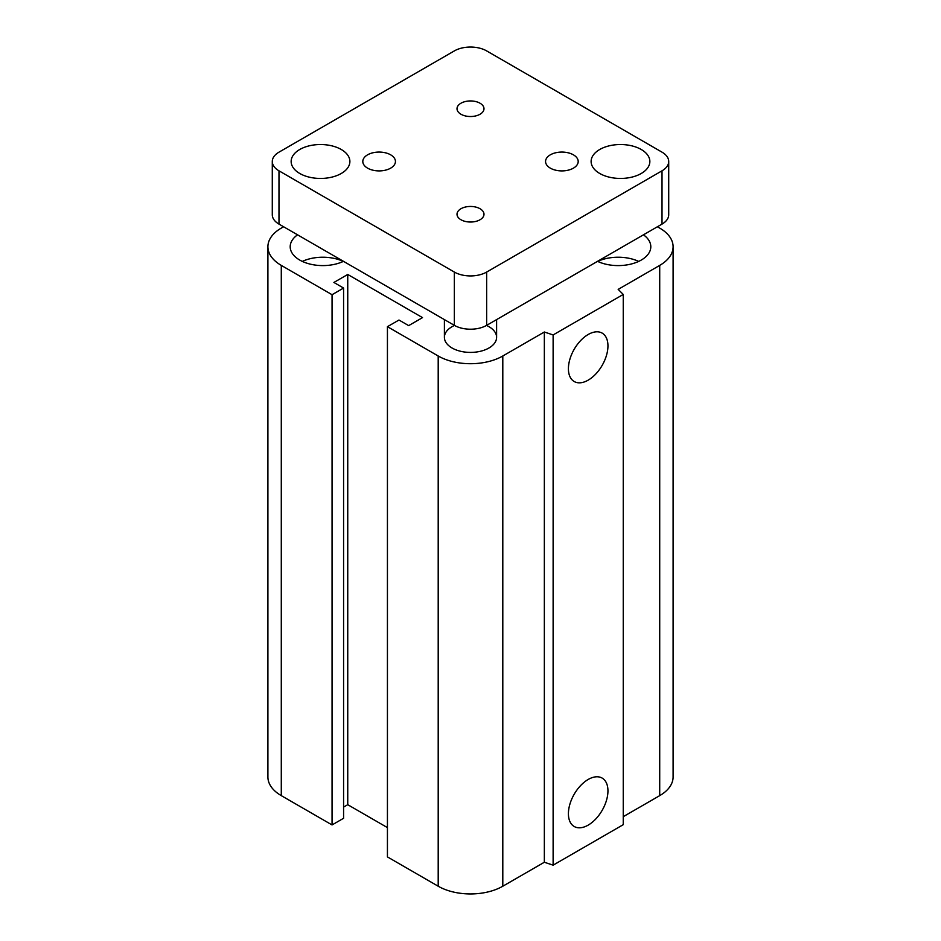 <?xml version="1.0" encoding="UTF-8"?>
<svg xmlns="http://www.w3.org/2000/svg" width="941" height="941" viewBox="0 0 941 941"><rect width="100%" height="100%" fill="white"/><g stroke="black" fill="none" stroke-linecap="round" stroke-linejoin="round"><path stroke-width="1.41" d="M486.509 325.433A26.101 15.068 180 0 1 496.601 337.349A26.101 15.068 180 0 1 480.486 351.264A26.101 15.068 180 0 1 452.045 347.994A26.101 15.068 180 0 1 444.399 337.337A26.101 15.068 180 0 1 454.491 325.433M343.477 261.339A32.629 18.844 180 0 1 299.744 260.069A32.629 18.844 180 0 1 290.193 246.754A32.629 18.844 180 0 1 297.556 234.827M343.324 261.41A32.629 18.844 0 0 0 302.308 261.41M643.444 234.827A32.629 18.844 180 0 1 650.807 246.754A32.629 18.844 180 0 1 632.164 263.774A32.629 18.844 180 0 1 597.523 261.339M638.692 261.41A32.629 18.844 0 0 0 597.676 261.41M568.411 813.706A27.948 16.138 -60 0 1 580.621 785.57A27.948 16.138 -60 0 1 602.158 778.089A27.948 16.138 -60 0 1 602.158 810.366A27.948 16.138 -60 0 1 574.21 826.504A27.948 16.138 -60 0 1 568.411 813.706M568.411 368.743A27.948 16.138 -60 0 1 580.621 340.607A27.948 16.138 -60 0 1 602.158 333.114A27.948 16.138 -60 0 1 602.158 365.39A27.948 16.138 -60 0 1 574.21 381.528A27.948 16.138 -60 0 1 568.411 368.743M657.406 226.769L659.712 228.098A45.686 26.372 180 0 1 673.097 246.754A45.686 26.372 180 0 1 659.712 265.397L618.178 289.381L623.248 294.451L623.248 824.681L553.12 865.167L553.12 334.937L544.345 332.008L502.8 355.992A45.686 26.372 180 0 1 438.2 355.992L387.433 326.68L398.972 320.022L408.665 325.621L422.509 317.623L347.747 274.466L333.89 282.453L343.583 288.052L332.055 294.709L281.288 265.397A45.686 26.372 180 0 1 267.903 246.754A45.686 26.372 180 0 1 281.288 228.098L283.594 226.769M553.12 865.167L544.345 862.25L544.345 332.008M544.345 862.25L502.8 886.222A45.686 26.372 180 0 1 438.2 886.222L387.433 856.91L387.433 326.68M387.433 827.61L347.747 804.696L347.747 274.466M347.747 804.696L343.583 807.096M332.055 294.709L332.055 824.939L343.583 818.282L343.583 288.052M332.055 824.939L281.288 795.639A45.686 26.372 180 0 1 267.903 776.984L267.903 246.754M623.248 294.451L553.12 334.937M673.097 246.754L673.097 776.984A45.686 26.372 180 0 1 659.712 795.639L623.248 816.682M480.039 103.228A13.492 7.787 180 0 1 483.992 108.733A13.492 7.787 180 0 1 475.664 115.931A13.492 7.787 180 0 1 460.961 114.237A13.492 7.787 180 0 1 457.008 108.733A13.492 7.787 180 0 1 465.336 101.534A13.492 7.787 180 0 1 480.039 103.228M480.039 208.737A13.492 7.787 180 0 1 483.992 214.242A13.492 7.787 180 0 1 475.664 221.441A13.492 7.787 180 0 1 460.961 219.747A13.492 7.787 180 0 1 457.008 214.242A13.492 7.787 180 0 1 465.336 207.044A13.492 7.787 180 0 1 480.039 208.737M390.656 154.83A16.315 9.422 180 0 1 395.443 161.487A16.315 9.422 180 0 1 385.363 170.192A16.315 9.422 180 0 1 367.59 168.145A16.315 9.422 180 0 1 362.803 161.487A16.315 9.422 180 0 1 372.883 152.783A16.315 9.422 180 0 1 390.656 154.83M573.41 154.83A16.315 9.422 180 0 1 578.197 161.487A16.315 9.422 180 0 1 568.117 170.192A16.315 9.422 180 0 1 550.344 168.145A16.315 9.422 180 0 1 545.557 161.487A16.315 9.422 180 0 1 555.637 152.783A16.315 9.422 180 0 1 573.41 154.83M341.277 149.501A29.371 16.962 180 0 1 349.887 161.487A29.371 16.962 180 0 1 331.75 177.155A29.371 16.962 180 0 1 299.744 173.473A29.371 16.962 180 0 1 291.145 161.487A29.371 16.962 180 0 1 309.271 145.82A29.371 16.962 180 0 1 341.277 149.501M641.256 149.501A29.371 16.962 180 0 1 649.855 161.487A29.371 16.962 180 0 1 631.729 177.155A29.371 16.962 180 0 1 599.723 173.473A29.371 16.962 180 0 1 591.113 161.487A29.371 16.962 180 0 1 609.25 145.82A29.371 16.962 180 0 1 641.256 149.501M668.71 161.487L668.71 214.771A22.843 13.186 180 0 1 662.017 224.099L486.65 325.351A22.843 13.186 180 0 1 454.35 325.351L278.983 224.099A22.843 13.186 180 0 1 272.29 214.771L272.29 161.487A22.843 13.186 180 0 1 278.983 152.16L454.35 50.908A22.843 13.186 180 0 1 486.65 50.908L662.017 152.16A22.843 13.186 180 0 1 668.71 161.487A22.843 13.186 180 0 1 662.017 170.815L486.65 272.067A22.843 13.186 180 0 1 454.35 272.067L278.983 170.815A22.843 13.186 180 0 1 272.29 161.487M659.712 795.639L659.712 265.397M502.8 886.222L502.8 355.992M438.2 886.222L438.2 355.992M281.288 795.639L281.288 265.397M486.65 325.351L486.65 272.067M662.017 224.099L662.017 170.815M454.35 325.351L454.35 272.067M278.983 224.099L278.983 170.815M496.601 337.337L496.601 319.599M444.399 319.599L444.399 337.337"/></g></svg>
